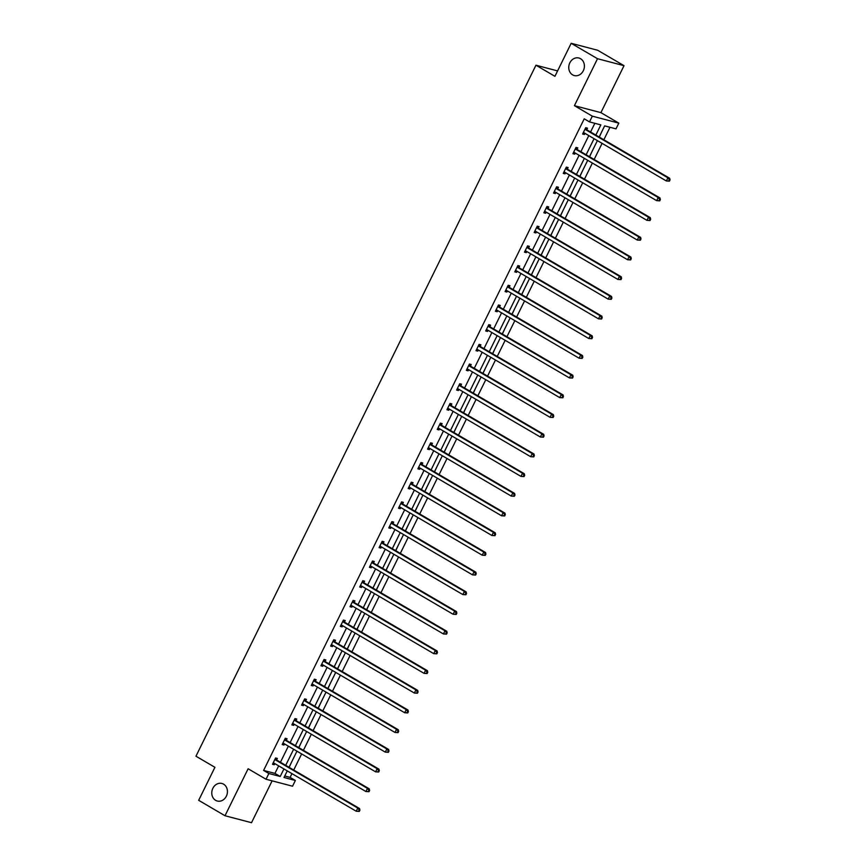 <?xml version="1.0" encoding="UTF-8"?>
<svg xmlns="http://www.w3.org/2000/svg" width="866" height="866" viewBox="0 0 866 866"><rect width="100%" height="100%" fill="white"/><g stroke="black" fill="none" stroke-linecap="round" stroke-linejoin="round"><path stroke-width="1.3" d="M223.58 784.174A9.071 7.74 104.7 0 1 226.773 795.226A9.071 7.74 104.7 0 1 217.301 801.028A9.071 7.74 104.7 0 1 215.634 800.336A9.071 7.74 104.7 0 1 212.441 789.272A9.071 7.74 104.7 0 1 221.912 783.47A9.071 7.74 104.7 0 1 223.58 784.174M580.556 58.704A9.071 7.74 104.7 0 1 583.738 69.767A9.071 7.74 104.7 0 1 574.277 75.558A9.071 7.74 104.7 0 1 572.599 74.866A9.071 7.74 104.7 0 1 569.417 63.813A9.071 7.74 104.7 0 1 578.889 58.011A9.071 7.74 104.7 0 1 580.556 58.704M284.752 775.979L290.099 777.387L295.371 780.472L292.546 786.209L266.035 779.248L248.12 768.77L225.008 815.74L198.671 800.325L214.92 767.308L195.954 756.213L535.957 65.221L554.933 76.316L571.17 43.3L597.681 50.26L624.018 65.675L597.518 58.715L574.407 105.674L592.322 116.163L618.822 123.124L615.997 128.861L604.641 125.884L599.164 137.012M571.17 43.3L597.518 58.715M225.008 815.74L251.519 822.7L272.119 780.851M574.407 105.674L600.907 112.645L624.018 65.675M600.907 112.645L618.822 123.124M290.099 777.387L291.95 773.63M293.726 770.026L301.639 753.929M303.414 750.324L311.327 734.238M313.102 730.633L321.026 714.547M322.801 710.943L330.715 694.846M332.49 691.241L340.403 675.155M342.178 671.551L350.102 655.454M351.877 651.849L359.791 635.763M361.566 632.158L369.479 616.062M371.254 612.457L379.178 596.371M380.943 592.766L388.866 576.669M390.642 573.065L398.555 556.979M400.33 553.374L408.243 537.277M410.019 533.673L417.942 517.587M419.718 513.982L427.631 497.885M429.406 494.28L437.319 478.194M439.094 474.59L447.018 458.493M448.783 454.888L456.707 438.802M458.482 435.197L466.395 419.101M468.17 415.496L476.084 399.41M477.859 395.805L485.783 379.709M487.558 376.104L495.471 360.018M497.246 356.413L505.159 340.316M506.935 336.722L514.859 320.626M516.623 317.021L524.547 300.935M526.322 297.33L534.235 281.233M536.011 277.629L543.935 261.543M545.699 257.938L553.623 241.841M555.398 238.237L563.311 222.151M565.087 218.546L573 202.449M574.775 198.844L582.699 182.758M584.474 179.154L592.387 163.057M594.163 159.452L602.076 143.366M603.851 139.762L609.989 127.291M557.596 70.904L535.957 65.221M286.375 740.149L287.079 738.741L285.282 738.265L282.175 744.576L283.972 745.052L284.524 743.916M305.763 700.756L306.456 699.349L304.67 698.873L301.563 705.184L303.349 705.66L303.912 704.523M325.151 661.364L325.843 659.957L324.046 659.481L320.94 665.792L322.737 666.268L323.289 665.142M344.527 621.972L345.22 620.565L343.434 620.088L340.327 626.399L342.113 626.876L342.676 625.75M363.915 582.58L364.608 581.173L362.811 580.696L359.704 587.018L361.501 587.484L362.053 586.358M383.292 543.188L383.984 541.78L382.198 541.304L379.091 547.626L380.888 548.091L381.441 546.966M402.679 503.796L403.372 502.388L401.586 501.912L398.479 508.234L400.265 508.699L400.817 507.573M422.056 464.403L422.76 462.996L420.963 462.531L417.856 468.842L419.653 469.307L420.205 468.181M441.444 425.022L442.136 423.604L440.35 423.138L437.243 429.449L439.03 429.915L439.592 428.789M460.831 385.63L461.524 384.212L459.727 383.746L456.62 390.057L458.417 390.523L458.969 389.397M480.208 346.238L480.901 344.82L479.115 344.354L476.008 350.665L477.794 351.131L478.357 350.005M499.595 306.845L500.288 305.427L498.502 304.962L495.395 311.273L497.181 311.738L497.733 310.613M518.972 267.453L519.676 266.035L517.879 265.57L514.772 271.881L516.569 272.346L517.121 271.22M538.36 228.061L539.053 226.643L537.266 226.178L534.16 232.489L535.946 232.954L536.509 231.828M557.747 188.669L558.44 187.251L556.643 186.785L553.536 193.096L555.333 193.573L555.885 192.436M577.124 149.277L577.817 147.859L576.031 147.393L572.924 153.704L574.71 154.18L575.273 153.044M595.84 135.074L600.842 124.888L589.497 121.9L584.225 118.815L263.6 770.426L274.955 773.403L278.668 765.858M280.432 762.253L288.356 746.156M290.132 742.552L298.045 726.466M299.82 722.861L307.744 706.775M309.508 703.17L317.432 687.074M319.208 683.469L327.121 667.383M328.896 663.778L336.809 647.681M338.584 644.077L346.508 627.991M348.284 624.386L356.197 608.289M357.972 604.685L365.885 588.599M367.66 584.994L375.584 568.897M377.349 565.292L385.273 549.206M387.048 545.602L394.961 529.505M396.736 525.9L404.649 509.814M406.425 506.209L414.349 490.113M416.124 486.508L424.037 470.422M425.812 466.817L433.725 450.721M435.501 447.116L443.424 431.03M445.189 427.425L453.113 411.328M454.888 407.724L462.801 391.638M464.577 388.033L472.49 371.936M474.265 368.331L482.189 352.245M483.964 348.641L491.877 332.555M493.652 328.95L501.566 312.853M503.341 309.249L511.265 293.163M513.04 289.558L520.953 273.461M522.728 269.856L530.641 253.77M532.417 250.166L540.341 234.069M542.105 230.464L550.029 214.378M551.804 210.774L559.717 194.677M561.493 191.072L569.406 174.986M571.181 171.381L579.105 155.285M580.88 151.68L588.793 135.594M590.569 131.989L594.834 123.308M586.812 129.575L587.516 128.168L585.719 127.692L582.612 134.013L584.409 134.479L584.961 133.353M567.436 168.967L568.128 167.56L566.342 167.084L563.236 173.406L565.022 173.871L565.574 172.745M548.048 208.36L548.741 206.952L546.955 206.476L543.848 212.798L545.645 213.263L546.197 212.138M528.671 247.752L529.364 246.345L527.567 245.868L524.46 252.179L526.257 252.656L526.809 251.53M509.284 287.144L509.977 285.737L508.19 285.26L505.084 291.571L506.87 292.048L507.433 290.911M489.896 326.536L490.6 325.129L488.803 324.653L485.696 330.964L487.493 331.44L488.045 330.303M470.519 365.928L471.212 364.521L469.426 364.045L466.319 370.356L468.105 370.832L468.668 369.695M451.132 405.32L451.835 403.913L450.039 403.437L446.932 409.748L448.729 410.224L449.281 409.088M431.755 444.713L432.448 443.305L430.662 442.829L427.555 449.14L429.341 449.616L429.893 448.48M412.368 484.105L413.06 482.687L411.274 482.221L408.167 488.532L409.954 489.009L410.516 487.872M392.991 523.497L393.684 522.079L391.887 521.613L388.78 527.924L390.577 528.401L391.129 527.264M373.603 562.889L374.296 561.471L372.51 561.006L369.403 567.317L371.189 567.793L371.752 566.656M354.216 602.281L354.919 600.863L353.122 600.398L350.016 606.709L351.812 607.174L352.365 606.048M334.839 641.674L335.532 640.255L333.746 639.79L330.639 646.101L332.425 646.566L332.977 645.441M315.451 681.066L316.144 679.648L314.358 679.182L311.251 685.493L313.037 685.959L313.6 684.833M296.075 720.458L296.767 719.04L294.97 718.574L291.864 724.885L293.661 725.351L294.213 724.225M276.687 759.85L277.38 758.432L275.594 757.967L272.487 764.277L274.273 764.743L274.836 763.617M589.497 121.9L592.322 116.163M266.035 779.248L268.861 773.5L280.216 776.488L283.929 768.943M263.6 770.426L268.861 773.5M285.704 765.338L293.628 749.242M295.393 745.637L303.317 729.551M305.092 725.946L313.005 709.849M314.78 706.245L322.704 690.159M324.469 686.554L332.392 670.457M334.168 666.852L342.081 650.767M343.856 647.162L351.769 631.065M353.545 627.46L361.468 611.374M363.244 607.77L371.157 591.673M372.932 588.068L380.845 571.982M382.62 568.377L390.544 552.281M392.309 548.676L400.233 532.59M402.008 528.985L409.921 512.899M411.696 509.295L419.609 493.198M421.385 489.593L429.309 473.507M431.084 469.902L438.997 453.806M440.772 450.201L448.685 434.115M450.461 430.51L458.385 414.413M460.149 410.809L468.073 394.723M469.848 391.118L477.761 375.021M479.537 371.417L487.45 355.331M489.225 351.726L497.149 335.629M498.924 332.024L506.837 315.938M508.613 312.334L516.526 296.237M518.301 292.632L526.225 276.546M528 272.942L535.913 256.845M537.689 253.24L545.602 237.154M547.377 233.549L555.301 217.453M557.065 213.848L564.989 197.762M566.765 194.157L574.678 178.06M576.453 174.456L584.366 158.37M586.141 154.765L594.065 138.679M287.263 770.892L284.016 777.484L295.371 780.472M597.388 140.617L589.475 156.714M587.7 160.318L579.787 176.404M578.012 180.009L570.088 196.106M568.312 199.71L560.399 215.796M558.624 219.401L550.711 235.498M548.936 239.103L541.012 255.189M539.237 258.793L531.323 274.89M529.548 278.495L521.635 294.581M519.86 298.185L511.936 314.282M510.171 317.887L502.248 333.973M500.472 337.578L492.559 353.674M490.784 357.279L482.871 373.365M481.095 376.97L473.172 393.067M471.396 396.671L463.483 412.757M461.708 416.362L453.795 432.459M452.02 436.063L444.096 452.149M442.331 455.754L434.407 471.851M432.632 475.445L424.719 491.542M422.944 495.146L415.03 511.232M413.255 514.837L405.331 530.934M403.556 534.538L395.643 550.624M393.868 554.229L385.955 570.326M384.179 573.931L376.255 590.017M374.491 593.621L366.567 609.718M364.792 613.323L356.879 629.409M355.103 633.014L347.179 649.11M345.415 652.715L337.491 668.801M335.716 672.406L327.803 688.502M326.027 692.107L318.114 708.193M316.339 711.798L308.415 727.895M306.64 731.499L298.727 747.585M296.951 751.19L289.038 767.287M291.561 762.156L289.168 767.363M301.249 742.465L298.857 747.661M310.937 722.764L308.556 727.97M320.637 703.073L318.244 708.269M330.325 683.371L327.933 688.578M340.013 663.681L337.632 668.877M349.712 643.979L347.32 649.186M359.401 624.289L357.009 629.495M369.089 604.587L366.697 609.794M378.778 584.896L376.396 590.103M388.477 565.195L386.084 570.402M398.165 545.504L395.773 550.711M407.854 525.803L405.472 531.01M417.553 506.112L415.16 511.319M427.241 486.411L424.849 491.617M436.929 466.72L434.537 471.927M446.618 447.018L444.236 452.225M456.317 427.328L453.925 432.535M466.005 407.637L463.613 412.833M475.694 387.936L473.312 393.142M485.393 368.245L483.001 373.441M495.081 348.543L492.689 353.75M504.77 328.853L502.377 334.049M514.458 309.151L512.077 314.358M524.157 289.46L521.765 294.656M533.846 269.759L531.453 274.966M543.534 250.068L541.153 255.264M553.233 230.367L550.841 235.574M562.922 210.676L560.529 215.883M572.61 190.975L570.229 196.181M582.309 171.284L579.917 176.491M591.998 151.582L589.605 156.789M601.686 131.892L599.294 137.099M274.955 773.403L280.216 776.488M582.84 133.559L584.409 134.479M573.14 153.26L574.71 154.18M563.452 172.951L565.022 173.871M553.764 192.653L555.333 193.573M544.065 212.343L545.645 213.263M534.376 232.045L535.946 232.954M524.688 251.735L526.257 252.656M514.999 271.437L516.569 272.346M505.3 291.128L506.87 292.048M495.612 310.818L497.181 311.738M485.923 330.52L487.493 331.44M476.224 350.21L477.794 351.131M466.536 369.912L468.105 370.832M456.847 389.603L458.417 390.523M447.159 409.304L448.729 410.224M437.46 428.995L439.03 429.915M427.772 448.696L429.341 449.616M418.083 468.387L419.653 469.307M408.384 488.088L409.954 489.009M398.696 507.779L400.265 508.699M389.007 527.481L390.577 528.401M379.308 547.171L380.888 548.091M369.62 566.873L371.189 567.793M359.931 586.563L361.501 587.484M350.243 606.265L351.812 607.174M340.544 625.956L342.113 626.876M330.855 645.657L332.425 646.566M321.167 665.348L322.737 666.268M311.468 685.049L313.037 685.959M301.779 704.74L303.349 705.66M292.091 724.431L293.661 725.351M282.403 744.132L283.972 745.052M272.703 763.823L274.273 764.743M669.429 181.146L670.046 179.879L669.331 179.695L668.714 180.951L669.429 181.146L666.344 180.962L583.944 132.747A1.418 1.212 -75.3 0 0 583.5 132.617L583.305 132.595M668.714 180.951L666.344 180.962L667.892 177.801L669.689 178.277L587.289 130.062A1.418 1.212 -75.3 0 1 586.932 129.748L585.622 127.908M585.026 129.11L585.145 129.272A1.418 1.212 -75.3 0 0 585.492 129.597L667.892 177.801L669.331 179.695M584.377 133.007L583.154 132.909M670.046 179.879L669.689 178.277M659.74 200.836L660.357 199.57L659.643 199.386L659.026 200.652L659.74 200.836L656.644 200.652L574.245 152.448A1.418 1.212 -75.3 0 0 573.812 152.308L573.617 152.297M659.026 200.652L656.644 200.652L658.203 197.502L659.989 197.968L577.59 149.764A1.418 1.212 -75.3 0 1 577.243 149.439L575.922 147.599M575.338 148.8L575.457 148.974A1.418 1.212 -75.3 0 0 575.803 149.288L658.203 197.502L659.643 199.386M574.688 152.708L573.465 152.6M660.357 199.57L659.989 197.968M650.041 220.538L650.669 219.271L649.955 219.087L649.327 220.343L650.041 220.538L646.956 220.354L564.556 172.139A1.418 1.212 -75.3 0 0 564.123 172.009L563.928 171.988M649.327 220.343L646.956 220.354L648.515 217.193L650.301 217.658L567.901 169.455A1.418 1.212 -75.3 0 1 567.555 169.141L566.234 167.3M565.639 168.502L565.758 168.664A1.418 1.212 -75.3 0 0 566.104 168.989L648.515 217.193L649.955 219.087M564.989 172.399L563.777 172.302M650.669 219.271L650.301 217.658M640.353 240.228L640.981 238.962L640.255 238.778L639.638 240.044L640.353 240.228L637.268 240.044L554.868 191.841A1.418 1.212 -75.3 0 0 554.424 191.7L554.24 191.689M639.638 240.044L637.268 240.044L638.816 236.894L640.613 237.36L558.213 189.156A1.418 1.212 -75.3 0 1 557.856 188.831L556.546 186.991M555.95 188.193L556.069 188.366A1.418 1.212 -75.3 0 0 556.416 188.68L638.816 236.894L640.255 238.778M555.301 192.09L554.088 191.992M640.981 238.962L640.613 237.36M630.665 259.93L631.282 258.663L630.567 258.479L629.95 259.735L630.665 259.93L627.569 259.746L545.169 211.531A1.418 1.212 -75.3 0 0 544.736 211.401L544.541 211.38M629.95 259.735L627.569 259.746L629.127 256.585L630.913 257.05L548.514 208.847A1.418 1.212 -75.3 0 1 548.167 208.533L546.857 206.682M546.262 207.894L546.381 208.056A1.418 1.212 -75.3 0 0 546.727 208.381L629.127 256.585L630.567 258.479M545.612 211.791L544.389 211.694M631.282 258.663L630.913 257.05M620.976 279.621L621.593 278.354L620.879 278.17L620.251 279.437L620.976 279.621L617.88 279.437L535.48 231.233A1.418 1.212 -75.3 0 0 535.047 231.092L534.852 231.081M620.251 279.437L617.88 279.437L619.439 276.276L621.225 276.752L538.825 228.548A1.418 1.212 -75.3 0 1 538.479 228.223L537.158 226.383M536.574 227.585L536.682 227.758A1.418 1.212 -75.3 0 0 537.039 228.072L619.439 276.276L620.879 278.17M535.913 231.482L534.701 231.384M621.593 278.354L621.225 276.752M611.277 299.311L611.905 298.056L611.19 297.861L610.562 299.127L611.277 299.311L608.192 299.138L525.792 250.924A1.418 1.212 -75.3 0 0 525.348 250.783L525.164 250.772M610.562 299.127L608.192 299.138L609.74 295.977L611.537 296.443L529.137 248.239A1.418 1.212 -75.3 0 1 528.79 247.914L527.47 246.074M526.874 247.286L526.993 247.449A1.418 1.212 -75.3 0 0 527.34 247.773L609.74 295.977L611.19 297.861M526.225 251.183L525.013 251.086M611.905 298.056L611.537 296.443M601.589 319.013L602.206 317.746L601.491 317.562L600.874 318.829L601.589 319.013L598.503 318.829L516.104 270.625A1.418 1.212 -75.3 0 0 515.66 270.484L515.465 270.463M600.874 318.829L598.503 318.829L600.051 315.668L601.848 316.144L519.438 267.94A1.418 1.212 -75.3 0 1 519.091 267.616L517.781 265.775M517.186 266.977L517.305 267.139A1.418 1.212 -75.3 0 0 517.651 267.464L600.051 315.668L601.491 317.562M516.537 270.874L515.313 270.777M602.206 317.746L601.848 316.144M591.9 338.703L592.517 337.448L591.803 337.253L591.186 338.519L591.9 338.703L588.804 338.519L506.404 290.316A1.418 1.212 -75.3 0 0 505.971 290.175L505.776 290.164M591.186 338.519L588.804 338.519L590.363 335.369L592.149 335.835L509.749 287.631A1.418 1.212 -75.3 0 1 509.403 287.306L508.082 285.466M507.498 286.678L507.617 286.841A1.418 1.212 -75.3 0 0 507.963 287.166L590.363 335.369L591.803 337.253M506.848 290.575L505.625 290.467M592.517 337.448L592.149 335.835M582.201 358.405L582.829 357.138L582.114 356.954L581.487 358.221L582.201 358.405L579.116 358.221L496.716 310.017A1.418 1.212 -75.3 0 0 496.272 309.876L496.088 309.855M581.487 358.221L579.116 358.221L580.675 355.06L582.461 355.536L500.061 307.333A1.418 1.212 -75.3 0 1 499.714 307.008L498.394 305.168M497.798 306.369L497.918 306.532A1.418 1.212 -75.3 0 0 498.264 306.856L580.675 355.06L582.114 356.954M497.149 310.266L495.937 310.169M582.829 357.138L582.461 355.536M572.513 378.096L573.14 376.84L572.415 376.645L571.798 377.912L572.513 378.096L569.427 377.912L487.028 329.708A1.418 1.212 -75.3 0 0 486.584 329.567L486.4 329.556M571.798 377.912L569.427 377.912L570.975 374.762L572.772 375.227L490.373 327.023A1.418 1.212 -75.3 0 1 490.015 326.699L488.705 324.858M488.11 326.071L488.229 326.233A1.418 1.212 -75.3 0 0 488.576 326.558L570.975 374.762L572.415 376.645M487.461 329.968L486.237 329.859M573.14 376.84L572.772 375.227M562.824 397.797L563.441 396.531L562.727 396.347L562.11 397.602L562.824 397.797L559.728 397.613L477.328 349.409A1.418 1.212 -75.3 0 0 476.895 349.269L476.701 349.247M562.11 397.602L559.728 397.613L561.287 394.452L563.073 394.928L480.673 346.725A1.418 1.212 -75.3 0 1 480.327 346.4L479.017 344.56M478.422 345.761L478.541 345.924A1.418 1.212 -75.3 0 0 478.887 346.248L561.287 394.452L562.727 396.347M477.772 349.658L476.549 349.561M563.441 396.531L563.073 394.928M553.136 417.488L553.753 416.232L553.038 416.037L552.411 417.304L553.136 417.488L550.04 417.304L467.64 369.1A1.418 1.212 -75.3 0 0 467.207 368.959L467.012 368.948M552.411 417.304L550.04 417.304L551.599 414.154L553.385 414.619L470.985 366.415A1.418 1.212 -75.3 0 1 470.639 366.091L469.318 364.25M468.723 365.463L468.842 365.625A1.418 1.212 -75.3 0 0 469.199 365.95L551.599 414.154L553.038 416.037M468.073 369.36L466.861 369.252M553.753 416.232L553.385 414.619M543.437 437.189L544.065 435.923L543.339 435.739L542.722 436.994L543.437 437.189L540.352 437.005L457.952 388.802A1.418 1.212 -75.3 0 0 457.508 388.661L457.324 388.639M542.722 436.994L540.352 437.005L541.899 433.844L543.696 434.321L461.297 386.106A1.418 1.212 -75.3 0 1 460.95 385.792L459.63 383.952M459.034 385.154L459.153 385.316A1.418 1.212 -75.3 0 0 459.5 385.641L541.899 433.844L543.339 435.739M458.385 389.05L457.172 388.953M544.065 435.923L543.696 434.321M533.748 456.88L534.365 455.624L533.651 455.429L533.034 456.696L533.748 456.88L530.663 456.696L448.252 408.492A1.418 1.212 -75.3 0 0 447.819 408.351L447.625 408.341M533.034 456.696L530.663 456.696L532.211 453.546L533.997 454.011L451.597 405.808A1.418 1.212 -75.3 0 1 451.251 405.483L449.941 403.643M449.346 404.855L449.465 405.017A1.418 1.212 -75.3 0 0 449.811 405.342L532.211 453.546L533.651 455.429M448.696 408.752L447.473 408.644M534.365 455.624L533.997 454.011M524.06 476.581L524.677 475.315L523.962 475.131L523.335 476.387L524.06 476.581L520.964 476.397L438.564 428.194A1.418 1.212 -75.3 0 0 438.131 428.053L437.936 428.031M523.335 476.387L520.964 476.397L522.523 473.237L524.309 473.713L441.909 425.498A1.418 1.212 -75.3 0 1 441.563 425.184L440.242 423.344M439.657 424.546L439.766 424.708A1.418 1.212 -75.3 0 0 440.123 425.033L522.523 473.237L523.962 475.131M439.008 428.443L437.785 428.345M524.677 475.315L524.309 473.713M514.361 496.272L514.989 495.016L514.274 494.822L513.646 496.088L514.361 496.272L511.276 496.088L428.876 447.884A1.418 1.212 -75.3 0 0 428.432 447.744L428.248 447.733M513.646 496.088L511.276 496.088L512.824 492.938L514.62 493.404L432.221 445.2A1.418 1.212 -75.3 0 1 431.874 444.875L430.554 443.035M429.958 444.247L430.077 444.41A1.418 1.212 -75.3 0 0 430.424 444.723L512.824 492.938L514.274 494.822M429.309 448.144L428.096 448.036M514.989 495.016L514.62 493.404M504.672 515.974L505.289 514.707L504.575 514.523L503.958 515.779L504.672 515.974L501.587 515.79L419.187 467.586A1.418 1.212 -75.3 0 0 418.743 467.445L418.549 467.424M503.958 515.779L501.587 515.79L503.135 512.629L504.932 513.105L422.532 464.89A1.418 1.212 -75.3 0 1 422.175 464.577L420.865 462.736M420.27 463.938L420.389 464.1A1.418 1.212 -75.3 0 0 420.735 464.425L503.135 512.629L504.575 514.523M419.62 467.835L418.397 467.737M505.289 514.707L504.932 513.105M494.984 535.664L495.601 534.409L494.887 534.214L494.27 535.48L494.984 535.664L491.888 535.48L409.488 487.277A1.418 1.212 -75.3 0 0 409.055 487.136L408.86 487.125M494.27 535.48L491.888 535.48L493.447 532.33L495.233 532.796L412.833 484.592A1.418 1.212 -75.3 0 1 412.487 484.267L411.177 482.427M410.581 483.629L410.7 483.802A1.418 1.212 -75.3 0 0 411.047 484.116L493.447 532.33L494.887 534.214M409.932 487.536L408.709 487.428M495.601 534.409L495.233 532.796M485.285 555.366L485.913 554.099L485.198 553.915L484.57 555.171L485.285 555.366L482.2 555.182L399.8 506.967A1.418 1.212 -75.3 0 0 399.367 506.837L399.172 506.816M484.57 555.171L482.2 555.182L483.758 552.021L485.545 552.497L403.145 504.283A1.418 1.212 -75.3 0 1 402.798 503.969L401.478 502.128M400.882 503.33L401.001 503.492A1.418 1.212 -75.3 0 0 401.359 503.817L483.758 552.021L485.198 553.915M400.233 507.227L399.02 507.13M485.913 554.099L485.545 552.497M475.596 575.056L476.224 573.801L475.499 573.606L474.882 574.872L475.596 575.056L472.511 574.872L390.111 526.669A1.418 1.212 -75.3 0 0 389.668 526.528L389.483 526.517M474.882 574.872L472.511 574.872L474.059 571.722L475.856 572.188L393.456 523.984A1.418 1.212 -75.3 0 1 393.099 523.659L391.789 521.819M391.194 523.021L391.313 523.194A1.418 1.212 -75.3 0 0 391.659 523.508L474.059 571.722L475.499 573.606M390.544 526.929L389.332 526.82M476.224 573.801L475.856 572.188M465.908 594.758L466.525 593.491L465.811 593.307L465.194 594.563L465.908 594.758L462.823 594.574L380.412 546.359A1.418 1.212 -75.3 0 0 379.979 546.23L379.784 546.208M465.194 594.563L462.823 594.574L464.371 591.413L466.157 591.889L383.757 543.675A1.418 1.212 -75.3 0 1 383.411 543.361L382.101 541.521M381.505 542.722L381.625 542.885A1.418 1.212 -75.3 0 0 381.971 543.209L464.371 591.413L465.811 593.307M380.856 546.619L379.633 546.522M466.525 593.491L466.157 591.889M456.22 614.449L456.837 613.182L456.122 612.998L455.494 614.265L456.22 614.449L453.124 614.265L370.724 566.061A1.418 1.212 -75.3 0 0 370.291 565.92L370.096 565.909M455.494 614.265L453.124 614.265L454.682 611.115L456.469 611.58L374.069 563.376A1.418 1.212 -75.3 0 1 373.722 563.052L372.402 561.211M371.817 562.413L371.925 562.586A1.418 1.212 -75.3 0 0 372.283 562.9L454.682 611.115L456.122 612.998M371.157 566.31L369.944 566.212M456.837 613.182L456.469 611.58M446.52 634.15L447.148 632.884L446.434 632.7L445.806 633.955L446.52 634.15L443.435 633.966L361.035 585.752A1.418 1.212 -75.3 0 0 360.592 585.622L360.408 585.6M445.806 633.955L443.435 633.966L444.983 630.805L446.78 631.271L364.38 583.067A1.418 1.212 -75.3 0 1 364.034 582.753L362.713 580.902M362.118 582.114L362.237 582.277A1.418 1.212 -75.3 0 0 362.583 582.602L444.983 630.805L446.434 632.7M361.468 586.011L360.256 585.914M447.148 632.884L446.78 631.271M436.832 653.841L437.449 652.574L436.735 652.39L436.118 653.657L436.832 653.841L433.747 653.657L351.347 605.453A1.418 1.212 -75.3 0 0 350.903 605.312L350.708 605.302M436.118 653.657L433.747 653.657L435.295 650.496L437.092 650.972L354.681 602.768A1.418 1.212 -75.3 0 1 354.335 602.444L353.025 600.603M352.43 601.805L352.549 601.978A1.418 1.212 -75.3 0 0 352.895 602.292L435.295 650.496L436.735 652.39M351.78 605.702L350.557 605.605M437.449 652.574L437.092 650.972M427.144 673.542L427.761 672.276L427.046 672.092L426.429 673.347L427.144 673.542L424.048 673.358L341.648 625.144A1.418 1.212 -75.3 0 0 341.215 625.003L341.02 624.992M426.429 673.347L424.048 673.358L425.607 670.197L427.393 670.663L344.993 622.459A1.418 1.212 -75.3 0 1 344.646 622.134L343.326 620.294M342.741 621.507L342.86 621.669A1.418 1.212 -75.3 0 0 343.207 621.994L425.607 670.197L427.046 672.092M342.092 625.404L340.868 625.306M427.761 672.276L427.393 670.663M417.444 693.233L418.072 691.966L417.358 691.782L416.73 693.049L417.444 693.233L414.359 693.049L331.959 644.845A1.418 1.212 -75.3 0 0 331.516 644.705L331.332 644.683M416.73 693.049L414.359 693.049L415.918 689.888L417.704 690.364L335.304 642.161A1.418 1.212 -75.3 0 1 334.958 641.836L333.637 639.996M333.042 641.197L333.161 641.37A1.418 1.212 -75.3 0 0 333.507 641.684L415.918 689.888L417.358 691.782M332.392 645.094L331.18 644.997M418.072 691.966L417.704 690.364M407.756 712.924L408.384 711.668L407.659 711.473L407.042 712.74L407.756 712.924L404.671 712.74L322.271 664.536A1.418 1.212 -75.3 0 0 321.827 664.395L321.643 664.384M407.042 712.74L404.671 712.74L406.219 709.59L408.016 710.055L325.616 661.851A1.418 1.212 -75.3 0 1 325.259 661.527L323.949 659.686M323.354 660.899L323.473 661.061A1.418 1.212 -75.3 0 0 323.819 661.386L406.219 709.59L407.659 711.473M322.704 664.796L321.481 664.687M408.384 711.668L408.016 710.055M398.068 732.625L398.685 731.359L397.97 731.175L397.353 732.441L398.068 732.625L394.972 732.441L312.572 684.237A1.418 1.212 -75.3 0 0 312.139 684.097L311.944 684.075M397.353 732.441L394.972 732.441L396.531 729.28L398.317 729.757L315.917 681.553A1.418 1.212 -75.3 0 1 315.57 681.228L314.261 679.388M313.665 680.589L313.784 680.752A1.418 1.212 -75.3 0 0 314.131 681.077L396.531 729.28L397.97 731.175M313.016 684.486L311.792 684.389M398.685 731.359L398.317 729.757M388.379 752.316L388.996 751.06L388.282 750.865L387.654 752.132L388.379 752.316L385.283 752.132L302.884 703.928A1.418 1.212 -75.3 0 0 302.45 703.787L302.256 703.777M387.654 752.132L385.283 752.132L386.842 748.982L388.628 749.447L306.228 701.243A1.418 1.212 -75.3 0 1 305.882 700.919L304.561 699.078M303.966 700.291L304.085 700.453A1.418 1.212 -75.3 0 0 304.442 700.778L386.842 748.982L388.282 750.865M303.317 704.188L302.104 704.08M388.996 751.06L388.628 749.447M378.68 772.017L379.308 770.751L378.583 770.567L377.966 771.833L378.68 772.017L375.595 771.833L293.195 723.63A1.418 1.212 -75.3 0 0 292.751 723.489L292.567 723.467M377.966 771.833L375.595 771.833L377.143 768.672L378.94 769.149L296.54 720.945A1.418 1.212 -75.3 0 1 296.194 720.62L294.873 718.78M294.278 719.982L294.397 720.144A1.418 1.212 -75.3 0 0 294.743 720.469L377.143 768.672L378.583 770.567M293.628 723.879L292.416 723.781M379.308 770.751L378.94 769.149M368.992 791.708L369.609 790.452L368.894 790.257L368.277 791.524L368.992 791.708L365.907 791.524L283.507 743.32A1.418 1.212 -75.3 0 0 283.063 743.18L282.868 743.169M368.277 791.524L365.907 791.524L367.455 788.374L369.252 788.839L286.841 740.636A1.418 1.212 -75.3 0 1 286.494 740.311L285.185 738.471M284.589 739.683L284.708 739.845A1.418 1.212 -75.3 0 0 285.055 740.17L367.455 788.374L368.894 790.257M283.94 743.58L282.717 743.472M369.609 790.452L369.252 788.839M359.303 811.41L359.92 810.143L359.206 809.959L358.589 811.215L359.303 811.41L356.207 811.226L273.808 763.022A1.418 1.212 -75.3 0 0 273.375 762.881L273.18 762.859M358.589 811.215L356.207 811.226L357.766 808.065L359.552 808.541L277.152 760.337A1.418 1.212 -75.3 0 1 276.806 760.012L275.485 758.172M274.901 759.374L275.02 759.536A1.418 1.212 -75.3 0 0 275.366 759.861L357.766 808.065L359.206 809.959M274.251 763.271L273.028 763.173M359.92 810.143L359.552 808.541M585.145 129.272L586.932 129.748M585.492 129.597L587.289 130.062M575.457 148.974L577.243 149.439M575.803 149.288L577.59 149.764M565.758 168.664L567.555 169.141M566.104 168.989L567.901 169.455M556.069 188.366L557.856 188.831M556.416 188.68L558.213 189.156M546.381 208.056L548.167 208.533M546.727 208.381L548.514 208.847M536.682 227.758L538.479 228.223M537.039 228.072L538.825 228.548M526.993 247.449L528.79 247.914M527.34 247.773L529.137 248.239M517.305 267.139L519.091 267.616M517.651 267.464L519.438 267.94M507.617 286.841L509.403 287.306M507.963 287.166L509.749 287.631M497.918 306.532L499.714 307.008M498.264 306.856L500.061 307.333M488.229 326.233L490.015 326.699M488.576 326.558L490.373 327.023M478.541 345.924L480.327 346.4M478.887 346.248L480.673 346.725M468.842 365.625L470.639 366.091M469.199 365.95L470.985 366.415M459.153 385.316L460.95 385.792M459.5 385.641L461.297 386.106M449.465 405.017L451.251 405.483M449.811 405.342L451.597 405.808M439.766 424.708L441.563 425.184M440.123 425.033L441.909 425.498M430.077 444.41L431.874 444.875M430.424 444.723L432.221 445.2M420.389 464.1L422.175 464.577M420.735 464.425L422.532 464.89M410.7 483.802L412.487 484.267M411.047 484.116L412.833 484.592M401.001 503.492L402.798 503.969M401.359 503.817L403.145 504.283M391.313 523.194L393.099 523.659M391.659 523.508L393.456 523.984M381.625 542.885L383.411 543.361M381.971 543.209L383.757 543.675M371.925 562.586L373.722 563.052M372.283 562.9L374.069 563.376M362.237 582.277L364.034 582.753M362.583 582.602L364.38 583.067M352.549 601.978L354.335 602.444M352.895 602.292L354.681 602.768M342.86 621.669L344.646 622.134M343.207 621.994L344.993 622.459M333.161 641.37L334.958 641.836M333.507 641.684L335.304 642.161M323.473 661.061L325.259 661.527M323.819 661.386L325.616 661.851M313.784 680.752L315.57 681.228M314.131 681.077L315.917 681.553M304.085 700.453L305.882 700.919M304.442 700.778L306.228 701.243M294.397 720.144L296.194 720.62M294.743 720.469L296.54 720.945M284.708 739.845L286.494 740.311M285.055 740.17L286.841 740.636M275.02 759.536L276.806 760.012M275.366 759.861L277.152 760.337"/></g></svg>

